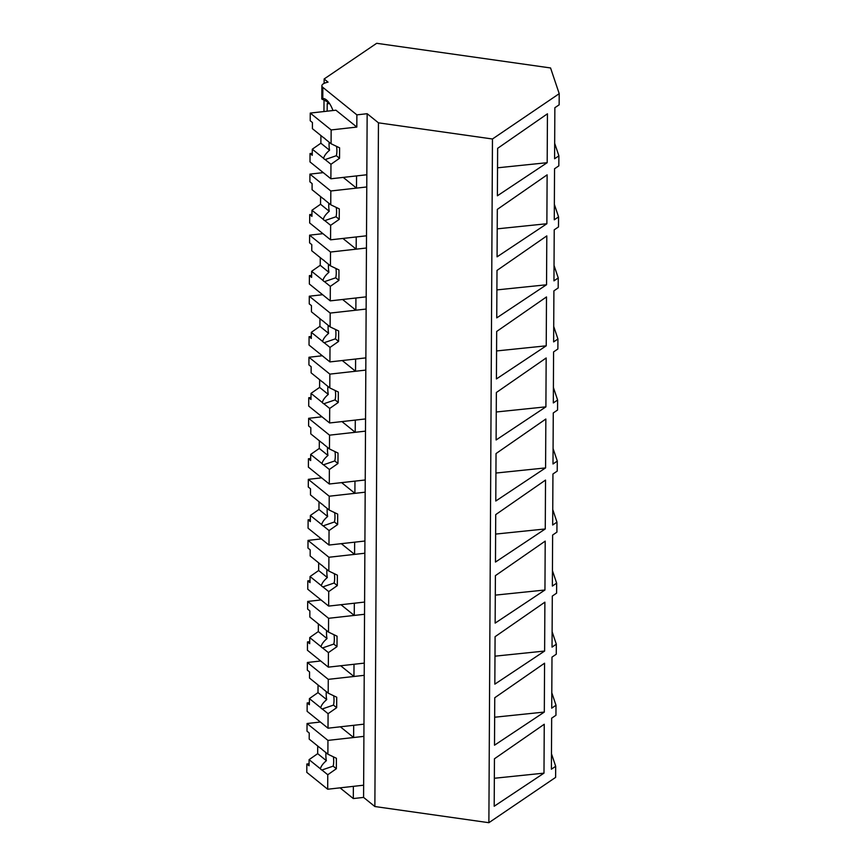 <?xml version="1.0" encoding="UTF-8"?>
<svg xmlns="http://www.w3.org/2000/svg" width="866" height="866" viewBox="0 0 866 866"><rect width="100%" height="100%" fill="white"/><g stroke="black" fill="none" stroke-linecap="round" stroke-linejoin="round"><path stroke-width="1.3" d="M356.879 114.864L367.152 113.706L378.453 122.831L492.462 138.993L559.209 93.68L550.57 67.959L376.678 43.3L324.133 78.979L328.052 82.14A14.657 4.492 0.3 0 0 321.881 85.766A14.657 4.492 0.3 0 0 322.845 87.379L356.879 114.864L356.824 127.064L335.921 110.198L310.245 113.078L331.148 129.943L356.824 127.064M324.133 78.979L324.111 83.407M324.014 100.943L323.96 111.541M329.556 103.53L327.207 103.79L327.164 111.184M327.207 103.79A33.211 11.312 83.6 0 1 327.943 102.026L321.806 99.049L321.881 85.766M332.999 110.523A33.211 11.312 -96.4 0 0 322.78 98.54L321.806 99.049M367.152 113.706L363.579 797.413L374.87 806.527L378.453 122.831M492.462 138.993L488.879 822.7L374.87 806.527M488.879 822.7L555.626 777.387L555.68 766.302L551.393 769.214L551.664 718.174L555.95 715.273L556.004 705.26L551.718 708.172L551.988 657.132L556.264 654.22L556.297 649.186L556.318 644.207L552.032 647.118L552.302 596.089L556.589 593.178L556.643 583.164L552.356 586.076L552.627 535.047L556.914 532.135L556.957 522.122L552.67 525.034L552.941 473.994L557.228 471.093L557.26 466.049L557.282 461.08L552.995 463.981L553.266 412.952L557.552 410.04L557.596 400.027L553.32 402.939L553.58 351.91L557.866 348.998L557.899 343.964L557.92 338.985L553.634 341.897L553.904 290.868L558.191 287.956L558.234 277.943L553.959 280.855L554.218 229.815L558.505 226.914L558.538 221.869L558.559 216.901L554.272 219.802L554.543 168.773L558.83 165.861L558.884 155.848L554.597 158.759L554.857 107.73L559.144 104.818L559.209 93.68M547.182 162.689L497.387 195.792L497.636 148.335L547.442 113.803L547.182 162.689L497.539 167.809M546.868 223.731L547.128 174.845L497.311 209.388L497.073 256.834L546.868 223.731L497.214 228.851M546.23 345.805L546.489 296.941L496.673 331.472L496.424 378.929L546.23 345.826L496.575 350.947M545.905 406.868L496.11 439.971L496.359 392.515L546.165 357.983L545.905 406.847L496.25 411.989M544.952 590.006L495.146 623.109L495.395 575.652L545.201 541.12L544.952 590.006L495.298 595.126M495.785 501.013L496.034 453.567L545.84 419.025L545.591 467.889L495.785 501.013M495.471 562.056L495.72 514.61L545.526 480.078L545.266 528.964L495.471 562.056M544.627 651.048L544.887 602.162L495.081 636.694L494.832 684.151L544.627 651.048L494.973 656.168M546.543 284.752L546.803 235.898L496.997 270.43L496.748 317.876L546.543 284.752M544.313 712.09L494.508 745.193L494.757 697.747L544.562 663.204L544.313 712.068L494.659 717.221M543.989 773.143L494.194 806.246L494.443 758.789L544.249 724.257L543.989 773.143L494.334 778.263M554.673 143.334L558.884 155.848M331.148 129.943L331.072 143.745L339.602 147.826L339.548 158.283L330.964 164.28L325.129 159.571A10.998 3.745 -96.4 0 1 324.371 159.16A10.998 3.745 -96.4 0 1 323.613 158.348L312.29 149.201L312.258 155.328L310.039 153.542L309.996 161.91L330.888 178.786L366.838 174.759L356.565 175.906L356.5 188.117L366.773 186.959L330.823 190.985L330.747 204.787L339.288 208.868L339.234 219.336L330.639 225.322L330.563 239.828L366.513 235.801L356.24 236.948L356.186 249.159L366.448 248.012L330.509 252.038L330.433 265.84L338.963 269.911L338.909 280.378L330.325 286.375L330.249 300.87L366.199 296.843L355.926 297.991L355.894 304.096L355.861 310.201L366.134 309.054L330.184 313.081L330.108 326.883L338.649 330.964L338.584 341.421L330 347.418L329.924 361.912L365.874 357.885L355.601 359.044L355.536 371.243L365.809 370.096L329.859 374.123L329.794 387.925L338.325 392.006L338.27 402.463L329.686 408.46L329.61 422.965L365.56 418.938L355.287 420.086L355.222 432.296L365.495 431.138L329.545 435.165L329.47 448.967L338.011 453.048L337.946 463.516L329.361 469.502L329.286 484.007L365.236 479.981L354.963 481.128L354.93 487.233L354.898 493.339L365.171 492.191L329.221 496.218L329.156 510.02L337.686 514.09L337.632 524.558L329.048 530.555L328.972 545.05L364.922 541.023L354.649 542.17L354.616 548.275L354.584 554.381L364.857 553.233L328.907 557.26L328.831 571.062L337.361 575.143L337.307 585.6L328.723 591.597L328.647 606.092L364.597 602.065L354.324 603.223L354.259 615.434L364.532 614.275L328.582 618.302L328.517 632.104L337.047 636.185L336.993 646.653L328.409 652.639L328.333 667.145L364.283 663.118L354.01 664.265L353.945 676.476L364.218 675.328L328.268 679.355L328.192 693.157L336.722 697.227L336.668 707.695L328.084 713.692L328.008 728.187L363.958 724.16L353.685 725.307L353.653 731.413L353.62 737.518L363.893 736.371L327.943 740.398L327.878 754.199L336.409 758.27L336.354 768.737L327.77 774.734L327.694 789.229L363.633 785.202L353.371 786.35L353.306 798.56L340.035 787.854M343.228 177.4L356.5 188.117M551.794 692.735L556.004 705.26M551.48 753.777L555.68 766.302M363.579 797.413L353.306 798.56M340.349 726.801L353.62 737.518M554.359 204.376L558.559 216.901M342.904 238.442L356.186 249.159M554.034 265.418L558.234 277.943M496.9 289.904L546.543 284.784M342.59 299.484L355.861 310.201M553.72 326.471L557.92 338.985M342.265 360.537L355.536 371.243M553.396 387.513L557.596 400.027M341.951 421.58L355.222 432.296M553.071 448.556L557.282 461.08M495.937 473.042L545.591 467.911M341.626 482.622L354.898 493.339M552.757 509.598L556.957 522.122M495.612 534.084L545.266 528.964M341.312 543.664L354.584 554.381M552.432 570.651L556.643 583.164M340.988 604.717L354.259 615.434M552.118 631.693L556.318 644.207M340.674 665.759L353.945 676.476M330.964 164.28L330.888 178.786M331.072 143.745L325.237 139.036A10.998 3.745 -96.4 0 0 324.479 138.224A10.998 3.745 -96.4 0 0 323.722 137.813L312.399 128.666L312.431 122.539L310.212 120.753L310.245 113.078M310.039 153.542L312.269 153.293M336.582 146.376A10.998 3.745 83.6 0 1 336.344 155.707L339.548 158.283M325.129 159.571L336.344 155.707M323.613 158.348C324.176 155.848 326.157 153.141 329.556 150.229L320.875 143.215L312.29 149.201M320.918 135.551L320.875 143.215M329.188 142.219A10.998 3.745 -96.4 0 0 329.556 150.229M330.639 225.322L324.804 220.614A10.998 3.745 -96.4 0 1 324.046 220.202A10.998 3.745 -96.4 0 1 323.289 219.39L311.966 210.254L311.933 216.381L309.714 214.584L309.671 222.963L330.563 239.828M330.747 204.787L324.912 200.078A10.998 3.745 -96.4 0 0 324.155 199.267A10.998 3.745 -96.4 0 0 323.397 198.855L312.074 189.719L312.106 183.592L309.887 181.795L309.931 174.12L323.267 172.626M309.714 214.584L311.944 214.335M309.931 174.12L330.823 190.985M336.268 207.429A10.998 3.745 83.6 0 1 336.03 216.749L339.234 219.336M324.804 220.614L336.03 216.749M323.289 219.39C323.852 216.89 325.832 214.183 329.242 211.272L320.55 204.257L311.966 210.254M320.593 196.593L320.55 204.257M328.864 203.272A10.998 3.745 -96.4 0 0 329.242 211.272M330.325 286.375L324.49 281.656A10.998 3.745 -96.4 0 1 323.732 281.244A10.998 3.745 -96.4 0 1 322.975 280.432L311.652 271.296L311.619 277.423L309.4 275.626L309.357 284.005L330.249 300.87M330.433 265.84L324.598 261.121A10.998 3.745 -96.4 0 0 323.841 260.32A10.998 3.745 -96.4 0 0 323.083 259.897L311.76 250.761L311.792 244.634L309.573 242.837L309.606 235.162L322.942 233.668M309.4 275.626L311.63 275.377M309.606 235.162L330.509 252.038M335.943 268.471A10.998 3.745 83.6 0 1 335.705 277.791L338.909 280.378M324.49 281.656L335.705 277.791M322.975 280.432C323.538 277.943 325.519 275.226 328.918 272.314L320.236 265.299L311.652 271.296M320.279 257.635L320.236 265.299M328.539 264.314A10.998 3.745 -96.4 0 0 328.918 272.314M330 347.418L324.165 342.709A10.998 3.745 -96.4 0 1 323.408 342.286A10.998 3.745 -96.4 0 1 322.65 341.485L311.327 332.338L311.295 338.465L309.075 336.679L309.032 345.047L329.924 361.912M330.108 326.883L324.274 322.174A10.998 3.745 -96.4 0 0 323.516 321.362A10.998 3.745 -96.4 0 0 322.758 320.95L311.435 311.803L311.468 305.676L309.249 303.89L309.292 296.215L322.628 294.721M309.075 336.679L311.305 336.43M309.292 296.215L330.184 313.081M335.629 329.513A10.998 3.745 83.6 0 1 335.391 338.833L338.584 341.421M324.165 342.709L335.391 338.833M322.65 341.485C323.213 338.985 325.194 336.279 328.604 333.356L319.911 326.341L311.327 332.338M319.955 318.677L319.911 326.341M328.225 325.356A10.998 3.745 -96.4 0 0 328.604 333.356M329.686 408.46L323.852 403.751A10.998 3.745 -96.4 0 1 323.094 403.34A10.998 3.745 -96.4 0 1 322.336 402.528L311.013 393.38L310.981 399.518L308.761 397.721L308.718 406.089L329.61 422.965M329.794 387.925L323.96 383.216A10.998 3.745 -96.4 0 0 323.202 382.404A10.998 3.745 -96.4 0 0 322.444 381.993L311.121 372.845L311.154 366.719L308.924 364.932L308.967 357.257L322.304 355.764M308.761 397.721L310.991 397.472M308.967 357.257L329.859 374.123M335.304 390.566A10.998 3.745 83.6 0 1 335.066 399.886L338.27 402.463M323.852 403.751L335.066 399.886M322.336 402.528C322.899 400.027 324.88 397.321 328.279 394.409L319.597 387.394L311.013 393.38M319.63 379.73L319.597 387.394M327.9 386.398A10.998 3.745 -96.4 0 0 328.279 394.409M329.361 469.502L323.527 464.793A10.998 3.745 -96.4 0 1 322.769 464.382A10.998 3.745 -96.4 0 1 322.011 463.57L310.688 454.434L310.656 460.56L308.437 458.764L308.393 467.142L329.286 484.007M329.47 448.967L323.635 444.258A10.998 3.745 -96.4 0 0 322.877 443.446A10.998 3.745 -96.4 0 0 322.12 443.035L310.797 433.898L310.829 427.772L308.61 425.975L308.653 418.3L321.99 416.806M308.437 458.764L310.667 458.515M308.653 418.3L329.545 435.165M334.99 451.608A10.998 3.745 83.6 0 1 334.752 460.929L337.946 463.516M323.527 464.793L334.752 460.929M322.011 463.57C322.574 461.069 324.555 458.363 327.965 455.451L319.273 448.436L310.688 454.434M319.316 440.772L319.273 448.436M327.586 447.451A10.998 3.745 -96.4 0 0 327.965 455.451M329.048 530.555L323.213 525.835A10.998 3.745 -96.4 0 1 322.444 525.424A10.998 3.745 -96.4 0 1 321.697 524.612L310.374 515.476L310.342 521.603L308.123 519.806L308.069 528.184L328.972 545.05M329.156 510.02L323.31 505.3A10.998 3.745 -96.4 0 0 322.563 504.499A10.998 3.745 -96.4 0 0 321.806 504.077L310.483 494.941L310.504 488.814L308.285 487.017L308.328 479.342L321.665 477.848M308.123 519.806L310.353 519.557M308.328 479.342L329.221 496.218M334.666 512.65A10.998 3.745 83.6 0 1 334.428 521.971L337.632 524.558M323.213 525.835L334.428 521.971M321.697 524.612C322.249 522.122 324.241 519.416 327.64 516.493L318.959 509.479L310.374 515.476M318.991 501.815L318.959 509.479M327.261 508.494A10.998 3.745 -96.4 0 0 327.64 516.493M328.723 591.597L322.888 586.888A10.998 3.745 -96.4 0 1 322.13 586.466A10.998 3.745 -96.4 0 1 321.373 585.665L310.05 576.518L310.017 582.645L307.798 580.859L307.755 589.226L328.647 606.092M328.831 571.062L322.996 566.353A10.998 3.745 -96.4 0 0 322.239 565.541A10.998 3.745 -96.4 0 0 321.481 565.13L310.158 555.983L310.19 549.856L307.971 548.07L308.015 540.395L321.351 538.901M307.798 580.859L310.028 580.61M308.015 540.395L328.907 557.26M334.352 573.693A10.998 3.745 83.6 0 1 334.114 583.013L337.307 585.6M322.888 586.888L334.114 583.013M321.373 585.665C321.935 583.164 323.916 580.458 327.326 577.535L318.634 570.532L310.05 576.518M318.677 562.868L318.634 570.532M326.947 569.536A10.998 3.745 -96.4 0 0 327.326 577.535M328.409 652.639L322.563 647.93A10.998 3.745 -96.4 0 1 321.806 647.519A10.998 3.745 -96.4 0 1 321.059 646.707L309.736 637.571L309.703 643.698L307.473 641.901L307.43 650.269L328.333 667.145M328.517 632.104L322.672 627.395A10.998 3.745 -96.4 0 0 321.925 626.583A10.998 3.745 -96.4 0 0 321.156 626.172L309.833 617.036L309.866 610.898L307.647 609.112L307.69 601.437L321.026 599.943M307.473 641.901L309.714 641.652M307.69 601.437L328.582 618.302M334.027 634.746A10.998 3.745 83.6 0 1 333.789 644.066L336.993 646.653M322.563 647.93L333.789 644.066M321.059 646.707C321.611 644.207 323.603 641.5 327.002 638.588L318.32 631.574L309.736 637.571M318.352 623.91L318.32 631.574M326.623 630.578A10.998 3.745 -96.4 0 0 327.002 638.588M328.084 713.692L322.249 708.973A10.998 3.745 -96.4 0 1 321.492 708.561A10.998 3.745 -96.4 0 1 320.734 707.749L309.411 698.613L309.379 704.74L307.159 702.943L307.116 711.322L328.008 728.187M328.192 693.157L322.358 688.438A10.998 3.745 -96.4 0 0 321.6 687.626A10.998 3.745 -96.4 0 0 320.842 687.214L309.519 678.078L309.552 671.951L307.333 670.154L307.376 662.479L320.712 660.985M307.159 702.943L309.389 702.694M307.376 662.479L328.268 679.355M333.713 695.788A10.998 3.745 83.6 0 1 333.475 705.108L336.668 707.695M322.249 708.973L333.475 705.108M320.734 707.749C321.297 705.249 323.278 702.543 326.688 699.631L317.995 692.616L309.411 698.613M318.038 684.952L317.995 692.616M326.309 691.631A10.998 3.745 -96.4 0 0 326.688 699.631M327.77 774.734L321.925 770.015A10.998 3.745 -96.4 0 1 321.167 769.603A10.998 3.745 -96.4 0 1 320.409 768.792L309.086 759.655L309.065 765.782L306.835 763.996L306.791 772.364L327.694 789.229M327.878 754.199L322.033 749.48A10.998 3.745 -96.4 0 0 321.275 748.679A10.998 3.745 -96.4 0 0 320.517 748.256L309.194 739.12L309.227 732.993L307.008 731.196L307.051 723.521L320.388 722.028M306.835 763.996L309.075 763.736M307.051 723.521L327.943 740.398M333.388 756.83A10.998 3.745 83.6 0 1 333.15 766.15L336.354 768.737M321.925 770.015L333.15 766.15M320.409 768.792C320.972 766.302 322.964 763.596 326.363 760.673L317.681 753.658L309.086 759.655M317.714 745.994L317.681 753.658M325.984 752.673A10.998 3.745 -96.4 0 0 326.363 760.673M322.78 98.54L322.845 87.379"/></g></svg>
